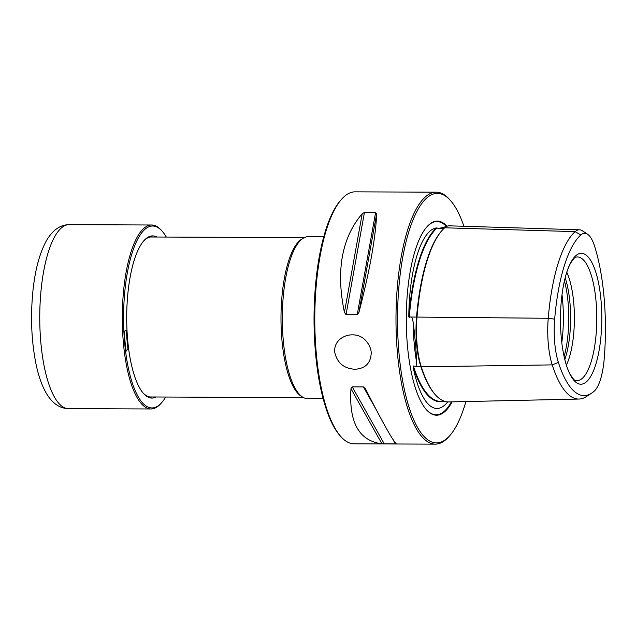 <?xml version="1.0" encoding="UTF-8"?>
<svg xmlns="http://www.w3.org/2000/svg" width="636" height="636" viewBox="0 0 636 636"><rect width="100%" height="100%" fill="white"/><g stroke="black" fill="none" stroke-linecap="round" stroke-linejoin="round"><path stroke-width="0.95" d="M323.804 236.711L308.229 236.648A80.987 25.567 90.2 0 0 303.308 238.134A80.987 25.567 90.2 0 0 283.211 339.719A80.987 25.567 90.2 0 0 302.649 397.095A80.987 25.567 90.2 0 0 307.554 398.629L323.128 398.692M303.308 238.134L301.726 239.112A79.993 25.249 90.2 0 0 281.875 339.441A79.993 25.249 90.2 0 0 301.074 396.109L302.649 397.095M354.864 369.254C365.477 368.649 370.939 363.037 371.241 352.416C370.875 348.647 369.476 345.229 367.036 342.152C357.225 328.359 333.105 335.339 334.743 352.265C337.167 362.894 343.869 368.554 354.864 369.254M435.255 444.151L354.045 443.817A125.984 39.766 -89.8 0 1 340.848 436.582L339.839 435.445A124.783 39.384 -89.8 0 1 314.041 317.666A124.783 39.384 -89.8 0 1 340.817 200.094L341.834 198.973A125.984 39.766 -89.8 0 1 355.087 191.849L436.304 192.183A125.984 39.766 90.2 0 0 397.389 352.527A125.984 39.766 90.2 0 0 435.255 444.151A125.984 39.766 90.2 0 0 448.515 437.027L449.533 435.906A124.783 39.384 90.2 0 0 465.91 401.555M340.848 436.582A125.984 39.766 -89.8 0 1 316.179 352.185A125.984 39.766 -89.8 0 1 341.834 198.973M463.906 226.273A124.783 39.384 90.2 0 0 450.511 200.555L449.501 199.418A125.984 39.766 90.2 0 0 436.304 192.183M450.511 200.555A124.783 39.384 90.2 0 0 410.315 227.155A124.783 39.384 90.2 0 0 398.899 352.201A124.783 39.384 90.2 0 0 449.533 435.906M594.191 391.164A44.973 14.199 90.2 0 0 604.2 358.911A117.358 37.047 90.2 0 0 594.517 245.997A44.973 14.199 90.2 0 0 587.577 234.231A44.973 14.199 90.2 0 0 580.795 234.986A117.358 37.047 90.2 0 0 554.672 319.153A44.973 14.199 90.2 0 0 558.376 362.425A117.358 37.047 90.2 0 0 591.56 393.191A117.358 37.047 90.2 0 0 594.191 391.164M591.56 393.191L586.392 396.562A120.824 38.136 -89.8 0 1 578.943 399.05A120.824 38.136 -89.8 0 1 552.231 364.889A48.439 15.288 -89.8 0 1 548.232 318.286A120.824 38.136 -89.8 0 1 575.135 231.631A48.439 15.288 -89.8 0 1 579.46 229.795A48.439 15.288 -89.8 0 1 582.433 230.82L587.577 234.231M586.519 381.735A65.436 20.654 -89.8 0 1 563.122 351.557A65.436 20.654 -89.8 0 1 561.183 336.619A65.436 20.654 -89.8 0 1 563.401 285.842A65.436 20.654 -89.8 0 1 597.594 278.655A65.436 20.654 -89.8 0 1 586.519 381.735M363.418 386.927L352.249 386.879L350.977 388.691C348.79 422.519 359.109 440.891 381.934 443.817L396.395 443.872C393.008 441.034 382.689 422.654 365.438 388.755L363.418 386.927L376.599 410.395M376.671 213.768L375.606 212.551L364.428 212.504L362.21 213.712C341.707 237.928 335.784 270.841 344.442 312.435L346.048 314.629L357.225 314.677L358.903 312.499C369.683 270.976 375.606 238.071 376.671 213.768L358.903 312.499M447.068 226.241A97.046 30.631 90.2 0 0 427.106 226.615A97.046 30.631 90.2 0 0 407.35 344.64A97.046 30.631 90.2 0 0 426.351 409.648A97.046 30.631 90.2 0 0 452.109 401.865M446.528 226.495L439.325 228.34L436.344 227.942A124.123 39.178 90.2 0 0 408.797 316.68L409.234 317.571L409.64 317.006L411.794 317.03L413.177 322.07C415.054 337.167 416.214 350.675 416.652 362.584L416.024 366.352L413.384 365.978L413.098 366.837A124.123 39.178 90.2 0 0 443.594 401.316M447.672 401.912A90.32 28.509 -89.8 0 1 442.402 406.841A90.32 28.509 -89.8 0 1 413.098 366.837M443.936 228.475L438.753 228.451M408.797 316.68A90.32 28.509 -89.8 0 1 436.344 227.942M413.384 365.978A51.333 16.202 90.2 0 0 413.511 366.392A123.718 39.05 90.2 0 0 440.867 401.372L444.492 401.292M579.46 229.795L449.302 225.828A51.866 16.369 90.2 0 0 444.675 227.791A124.251 39.217 90.2 0 0 442.362 230.105L441.75 230.781A123.535 38.995 90.2 0 0 416.548 317.078A51.142 16.146 90.2 0 0 420.762 366.28A123.535 38.995 90.2 0 0 434.817 394.129L435.422 394.813A124.251 39.217 90.2 0 0 448.762 401.936L578.943 399.05M437.004 228.109A51.333 16.202 90.2 0 0 436.829 228.268A123.718 39.05 90.2 0 0 409.282 317.006A51.333 16.202 90.2 0 0 409.234 317.571M442.362 230.105A124.251 39.217 90.2 0 0 417.009 316.903A51.866 16.369 90.2 0 0 421.286 366.805A124.251 39.217 90.2 0 0 435.422 394.813M564.832 359.594A55.992 17.673 90.2 0 0 565.173 277.813M566.398 365.159A55.992 17.673 90.2 0 0 566.787 272.264M564.116 356.526A57.375 18.11 90.2 0 0 564.426 280.881M156.83 237.021A81.09 25.599 90.2 0 0 144.102 240.488A81.09 25.599 90.2 0 0 127.59 339.107A81.09 25.599 90.2 0 0 143.466 393.43A81.09 25.599 90.2 0 0 156.162 396.999M166.314 237.061A90.988 28.723 90.2 0 0 162.204 231.226A90.988 28.723 90.2 0 0 132.9 250.624A90.988 28.723 90.2 0 0 124.569 341.802A90.988 28.723 90.2 0 0 161.496 402.834A90.988 28.723 90.2 0 0 165.654 397.039M126.54 330.124L124.354 331.245A89.485 28.246 90.2 0 0 126.071 351.215L128.122 348.544A82.489 26.036 -89.8 0 1 126.54 330.124M162.204 231.226L161.369 230.28A91.989 29.033 90.2 0 0 151.734 225.001A91.989 29.033 90.2 0 0 123.32 342.073A91.989 29.033 90.2 0 0 150.963 408.972A91.989 29.033 90.2 0 0 160.646 403.773L161.496 402.834M143.044 392.937A80.088 25.281 90.2 0 0 151.018 397.079A80.088 25.281 90.2 0 0 152.282 396.983M152.942 237.005A80.088 25.281 90.2 0 0 151.678 236.902A80.088 25.281 90.2 0 0 143.672 240.972M126.039 351.008L128.122 348.544M127.931 348.544A82.489 26.036 -89.8 0 1 126.357 330.219M558.376 362.425L552.231 364.889L421.286 366.805L420.762 366.28L416.024 366.352M554.672 319.153L548.232 318.286L411.794 317.03M580.795 234.986L575.135 231.631L444.675 227.791M563.122 351.557C564.871 361.073 567.113 368.475 569.848 373.769C572.869 378.627 574.69 380.805 575.294 380.304A61.795 19.509 90.2 0 0 596.791 318.835A61.795 19.509 90.2 0 0 575.803 257.198C575.198 256.69 573.37 258.852 570.309 263.686C567.527 268.956 565.229 276.342 563.401 285.842M350.977 388.691L381.934 443.817M352.249 386.879L384.271 443.896M392.913 439.436L395.441 443.944M362.21 213.712L344.442 312.435M364.428 212.504L346.048 314.629M375.606 212.551L357.225 314.677M426.168 409.441A96.616 30.496 90.2 0 0 451.425 401.88M446.48 226.495A96.616 30.496 90.2 0 0 426.923 226.821M413.177 322.07A90.956 28.707 90.2 0 0 414.163 342.995A90.956 28.707 90.2 0 0 416.652 362.584M413.877 366.384L413.193 366.582M437.186 228.276L436.542 228.006M409.64 317.006L408.932 316.935M561.803 342.661A63.99 20.201 90.2 0 0 562.001 294.73M150.963 408.972L68.426 408.63A91.989 29.033 -89.8 0 1 40.776 341.731A91.989 29.033 -89.8 0 1 69.189 224.659L151.734 225.001M149.754 396.967L303.555 397.611M150.414 236.997L304.215 237.633M68.426 408.63C59.474 408.423 51.993 403.121 45.983 392.73C41.714 385.09 38.383 375.518 36.006 364.023C31.45 341.317 30.401 317.141 32.865 291.503C35.036 270.109 39.583 253.136 46.508 240.559C52.677 230.065 60.237 224.762 69.189 224.659"/></g></svg>
